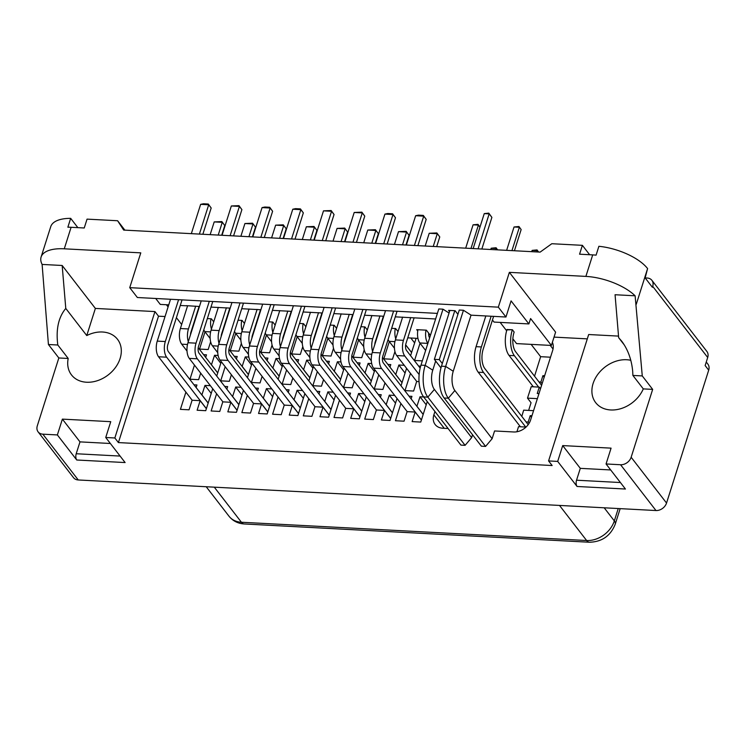 <?xml version="1.0" encoding="UTF-8"?>
<svg xmlns="http://www.w3.org/2000/svg" width="746" height="746" viewBox="0 0 746 746"><rect width="100%" height="100%" fill="white"/><g stroke="black" fill="none" stroke-linecap="round" stroke-linejoin="round"><path stroke-width="1.12" d="M208.153 403.092L168.382 351.655A5.035 2.387 93 0 1 167.803 344.764L182.043 299.883M202.856 234.263L211.183 208.003L208.694 204.777L199.396 234.076M192.179 400.248L158.562 356.765A11.451 5.418 93 0 1 157.247 341.118L170.517 299.277M191.34 233.657L200.637 204.348L208.694 204.777L208.293 204.031L203.462 203.77L200.637 204.348M208.293 204.031L211.183 208.003M157.247 341.118L165.314 341.537L178.583 299.696M165.314 341.537A11.451 5.418 93 0 0 166.628 357.185L206.4 408.631M238.869 404.724L199.098 353.278A5.035 2.387 93 0 1 198.52 346.396L212.759 301.505M233.573 235.885L241.9 209.626L239.41 206.4L230.113 235.708M222.895 401.87L189.279 358.388A11.451 5.418 93 0 1 187.964 342.74L201.234 300.899M222.056 235.279L231.344 205.971L239.41 206.4L239.009 205.654L231.344 205.971M239.009 205.654L241.9 209.626M187.964 342.74L196.03 343.169L209.3 301.328M196.03 343.169A11.451 5.418 93 0 0 197.345 358.817L237.116 410.253M269.586 406.346L229.815 354.9A5.035 2.387 93 0 1 229.236 348.018L243.476 303.128M264.289 237.517L272.616 211.249L270.127 208.022L260.83 237.331M253.612 403.493L219.995 360.01A11.451 5.418 93 0 1 218.681 344.363L231.95 302.522M252.773 236.902L262.06 207.602L270.127 208.022L269.726 207.276L264.895 207.024L262.06 207.602M269.726 207.276L272.616 211.249M218.681 344.363L226.737 344.792L240.016 302.951M226.737 344.792A11.451 5.418 93 0 0 228.062 360.439L267.833 411.885M300.302 407.969L260.531 356.523A5.035 2.387 93 0 1 259.953 349.641L274.192 304.76M295.006 239.14L303.333 212.88L300.843 209.654L291.546 238.953M284.329 405.115L250.712 361.633A11.451 5.418 93 0 1 249.397 345.985L262.667 304.144M283.48 238.524L292.777 209.225L300.843 209.654L300.442 208.908L295.603 208.647L292.777 209.225M300.442 208.908L303.333 212.88M249.397 345.985L257.454 346.414L270.733 304.573M257.454 346.414A11.451 5.418 93 0 0 258.769 362.062L298.54 413.508M331.019 409.591L291.248 358.155A5.035 2.387 93 0 1 290.67 351.263L304.909 306.382M325.722 240.762L334.049 214.503L331.56 211.277L322.263 240.576M315.045 406.747L281.428 363.265A11.451 5.418 93 0 1 280.114 347.617L293.383 305.776M314.197 240.156L323.494 210.848L331.56 211.277L331.159 210.531L323.494 210.848M331.159 210.531L334.049 214.503M280.114 347.617L288.17 348.046L301.449 306.196M288.17 348.046A11.451 5.418 93 0 0 289.485 363.684L329.256 415.13M361.735 411.223L321.964 359.777A5.035 2.387 93 0 1 321.386 352.895L335.616 308.005M356.439 242.385L364.766 216.126L362.276 212.899L352.979 242.208M345.762 408.37L312.145 364.887A11.451 5.418 93 0 1 310.83 349.24L324.1 307.399M344.913 241.779L354.21 212.47L362.276 212.899L361.875 212.153L354.21 212.47M361.875 212.153L364.766 216.126M310.83 349.24L318.887 349.669L332.166 307.828M318.887 349.669A11.451 5.418 93 0 0 320.202 365.316L359.973 416.753M392.452 412.846L352.681 361.4A5.035 2.387 93 0 1 352.103 354.518L366.333 309.637M387.155 244.017L395.483 217.748L392.993 214.522L383.696 243.83M376.478 409.992L342.862 366.51A11.451 5.418 93 0 1 341.547 350.862L354.816 309.021M375.63 243.401L384.927 214.102L392.993 214.522L392.592 213.785L387.752 213.524L384.927 214.102M392.592 213.785L395.483 217.748M341.547 350.862L349.604 351.291L362.882 309.45M349.604 351.291A11.451 5.418 93 0 0 350.918 366.939L390.69 418.385M423.168 414.468L383.397 363.022A5.035 2.387 93 0 1 382.81 356.14L397.049 311.259M417.872 245.639L426.199 219.38L423.709 216.154L414.412 245.453M407.195 411.624L373.578 368.132A11.451 5.418 93 0 1 372.263 352.494L385.533 310.644M406.346 245.033L415.643 215.725L423.709 216.154L423.308 215.407L418.469 215.146L415.643 215.725M423.308 215.407L426.199 219.38M372.263 352.494L380.32 352.914L393.59 311.073M380.32 352.914A11.451 5.418 93 0 0 381.635 368.561L421.406 420.007M190.5 334.73A5.035 2.387 93 0 1 190.929 332.184L199.089 306.466M221.683 235.26L224.76 225.553L221.87 221.581L224.76 225.553M187.022 351.068L181.698 344.176A11.451 5.418 93 0 1 180.383 328.529L187.61 305.729M210.158 234.645L214.205 221.907L222.261 222.327L218.224 235.074M180.383 328.529L188.44 328.958L195.676 306.158M188.44 328.958A11.451 5.418 93 0 0 188.3 341.677M217.711 372.953L198.212 347.729M221.87 221.581L214.205 221.907M221.217 336.353A5.035 2.387 93 0 1 221.646 333.807L229.805 308.098M252.4 236.883L255.477 227.176L252.586 223.213L255.477 227.176M217.739 352.699L212.414 345.799A11.451 5.418 93 0 1 211.09 330.152L218.326 307.352M240.874 236.277L244.921 223.53L252.978 223.959L248.94 236.696M211.09 330.152L219.156 330.581L226.392 307.781M219.156 330.581A11.451 5.418 93 0 0 219.016 343.3M248.427 374.585L228.929 349.352M252.586 223.213L244.921 223.53M251.934 337.985A5.035 2.387 93 0 1 252.362 335.43L260.522 309.721M283.107 238.506L286.194 228.808L283.303 224.835L286.194 228.808M248.455 354.322L243.121 347.431A11.451 5.418 93 0 1 241.807 331.784L249.043 308.984M271.591 237.899L275.638 225.152L283.694 225.581L279.657 238.328M241.807 331.784L249.873 332.203L257.109 309.404M249.873 332.203A11.451 5.418 93 0 0 249.733 344.932M279.144 376.208L259.636 350.974M283.303 224.835L275.638 225.152M282.65 339.607A5.035 2.387 93 0 1 283.079 337.061L291.238 311.343M313.824 240.137L316.91 230.43L314.01 226.458L316.91 230.43M279.172 355.945L273.838 349.053A11.451 5.418 93 0 1 272.523 333.406L279.759 310.606M302.307 239.522L306.354 226.775L314.411 227.204L310.373 239.951M272.523 333.406L280.589 333.835L287.816 311.035M280.589 333.835A11.451 5.418 93 0 0 280.449 346.554M309.86 377.83L290.353 352.606M314.01 226.458L306.354 226.775M313.367 341.23A5.035 2.387 93 0 1 313.796 338.684L321.955 312.975M344.54 241.76L347.617 232.053L344.727 228.08L347.617 232.053M309.888 357.567L304.555 350.676A11.451 5.418 93 0 1 303.24 335.029L310.476 312.229M333.024 241.145L337.071 228.407L345.128 228.826L341.081 241.573M303.24 335.029L311.306 335.458L318.533 312.658M311.306 335.458A11.451 5.418 93 0 0 311.166 348.177M340.577 379.453L321.069 354.229M344.727 228.08L337.071 228.407M344.083 342.852A5.035 2.387 93 0 1 344.512 340.307L352.671 314.598M375.257 243.382L378.334 233.675L375.443 229.712L378.334 233.675M340.605 359.199L335.271 352.298A11.451 5.418 93 0 1 333.956 336.66L341.192 313.852M363.74 242.776L367.778 230.029L375.844 230.458L371.797 243.205M333.956 336.66L342.022 337.08L349.249 314.28M342.022 337.08A11.451 5.418 93 0 0 341.882 349.799M371.294 381.085L351.786 355.851M375.443 229.712L367.778 230.029M374.8 344.484A5.035 2.387 93 0 1 375.229 341.929L383.388 316.22M405.973 245.005L409.05 235.307L406.16 231.335L409.05 235.307M371.322 360.822L365.988 353.93A11.451 5.418 93 0 1 364.673 338.283L371.909 315.483M394.457 244.399L398.495 231.652L406.561 232.081L402.514 244.828M364.673 338.283L372.739 338.712L379.966 315.903M372.739 338.712A11.451 5.418 93 0 0 372.599 351.431M402.01 382.707L382.502 357.474M406.16 231.335L398.495 231.652M420.166 368.086L406.523 350.443A5.035 2.387 93 0 1 405.945 343.561L414.105 317.843M436.69 246.637L439.767 236.93L436.876 232.957L439.767 236.93M416.753 381.486L396.704 355.553A11.451 5.418 93 0 1 395.389 339.906L402.626 317.106M425.173 246.021L429.211 233.274L437.277 233.703L433.23 246.45M395.389 339.906L403.455 340.335L410.682 317.535M403.455 340.335A11.451 5.418 93 0 0 404.77 355.982L419.14 374.576M436.876 232.957L429.211 233.274M203.789 329.788A11.451 5.418 93 0 0 204.824 331.597L210.158 338.488M210.978 318.775A11.451 5.418 93 0 0 211.435 329.089M234.505 331.41A11.451 5.418 93 0 0 235.54 333.22L240.874 340.111M241.685 320.398A11.451 5.418 93 0 0 242.152 330.72M265.222 333.033A11.451 5.418 93 0 0 266.257 334.842L271.581 341.733M272.402 322.02A11.451 5.418 93 0 0 272.859 332.343M295.938 334.656A11.451 5.418 93 0 0 296.973 336.465L302.298 343.365M303.118 323.652A11.451 5.418 93 0 0 303.575 333.966M326.655 336.287A11.451 5.418 93 0 0 327.69 338.097L333.014 344.988M333.835 325.275A11.451 5.418 93 0 0 334.292 335.597M357.371 337.91A11.451 5.418 93 0 0 358.406 339.719L363.731 346.61M364.552 326.897A11.451 5.418 93 0 0 365.008 337.22M388.079 339.533A11.451 5.418 93 0 0 389.123 341.342L394.447 348.233M395.268 328.529A11.451 5.418 93 0 0 395.725 338.843M411.568 352.569L405.637 344.894M417.928 329.723A11.451 5.418 93 0 0 419.839 342.964L425.63 350.461M428.67 333.126A5.035 2.387 93 0 0 429.631 337.835M425.985 330.152A11.451 5.418 93 0 0 427.878 343.365M490.775 249.5L491.185 248.222L496.5 248.502L497.545 249.854M497.61 249.854L496.099 247.756L496.099 249.779M496.099 247.756L491.185 248.222M541.596 385.318L515.645 351.748A14.109 6.677 93 0 1 514.022 332.474L514.171 332.007M533.325 386.801L509.061 355.422A18.697 8.849 93 0 1 506.916 329.881L507.056 329.443M531.73 251.663L532.131 250.386L537.456 250.665L538.5 252.017M538.565 252.027L537.055 249.929L537.055 251.943M506.916 329.881L512.381 329.732M512.241 330.17A18.697 8.849 93 0 0 514.386 355.702L538.649 387.081M537.055 249.929L532.131 250.386M465.681 248.166L473.085 224.816L478.41 225.096L479.967 227.12L478.009 224.35L478.41 225.096L470.996 248.446M478.009 224.35L473.085 224.816M528.187 424.642L484.797 368.524A14.109 6.677 93 0 1 483.175 349.249L493.61 316.369M514.423 250.749L521.146 229.572L518.964 226.523L521.146 229.572M520.41 426.768L478.223 372.198A18.697 8.849 93 0 1 476.079 346.666L485.823 315.95M506.637 250.33L514.041 226.98L519.365 227.269L511.952 250.619M476.079 346.666L481.394 346.946L491.138 316.239M481.394 346.946A18.697 8.849 93 0 0 483.548 372.478L525.734 427.048M518.964 226.523L514.041 226.98M449.512 311.576L448.579 310.364L455.107 310.709L457.913 314.336M449.055 313.031L442.984 309.18L425.173 365.344A23.275 11.013 93 0 0 427.84 397.133L465.103 445.325L471.64 437.632L472.554 434.759M465.103 445.325L460.907 445.101L423.653 396.919A23.275 11.013 -87 0 1 420.977 365.12L438.797 308.956L442.984 309.18M437.389 313.395L137.367 297.514L129.739 287.658L140.78 252.857L64.277 248.81A41.058 17.419 17.6 0 0 41.095 257.034L50.737 226.663A41.058 17.419 -162.4 0 1 70.674 218.345L67.858 227.204A41.058 17.419 17.6 0 1 71.103 227.288L64.277 248.81M498.328 307.156L509.369 272.355L555.602 332.156L551.387 345.445L530.592 318.542L528.886 323.923L511.075 300.88L505.956 317.022L498.328 307.156L129.739 287.658M505.956 317.022L471.127 315.176L463.462 310.261L459.275 310.047L441.455 366.202A23.275 11.013 93 0 0 444.131 398L481.384 446.192L485.581 446.406L448.318 398.224A23.275 11.013 -87 0 1 445.651 366.426L463.462 310.261M552.366 342.358A14.659 11.321 -37.7 0 1 552.683 350.387L530.602 419.998A14.659 11.321 -37.7 0 1 513.686 431.971L494.579 430.964L492.118 438.713L454.864 390.522A14.109 6.677 -87 0 1 453.242 371.247L471.052 315.082M528.886 323.923L494.057 322.076L492.453 320.006M551.387 345.445L516.558 343.598L512.856 338.815M506.646 330.776L500.174 322.403M531.133 344.372L540.645 356.681L534.546 376.198M540.524 388.722L539.274 387.118L531.217 386.689L527.497 398.131L531.059 402.737L528.625 410.412M533.558 410.673L523.683 410.151L521.799 416.38M71.103 227.288L84.242 227.987L87.049 219.128L117.607 220.741L124.871 230.141M117.607 220.741L123.668 230.076L540.141 252.111L551.816 243.718L582.374 245.331L579.567 254.19L592.706 254.89L585.88 276.402L509.369 272.355M181.66 324.473L176.401 317.665M168.092 306.923L166.405 304.741M168.745 304.862L160.287 304.415L155.709 298.493M435.655 361.036L432.764 370.165A14.109 6.677 93 0 0 434.386 389.44L471.64 437.632M492.118 438.713L485.581 446.406M448.076 428.502L442.742 428.223A14.659 11.321 -37.7 0 1 435.151 424.53A14.659 11.321 -37.7 0 1 433.855 414.879L434.927 411.503M165.043 316.528L158.506 316.183L154.944 311.576L95.367 308.424L62.17 265.483L42.112 264.429A41.058 17.419 17.6 0 1 41.095 257.034M585.88 276.402A41.058 17.419 17.6 0 1 635.116 295.798L642.269 375.928L652.666 389.384L631.144 457.251A9.166 7.078 142.3 0 1 620.569 464.739L606.06 463.965L625.437 489.031L577.059 486.476L557.691 461.41L548.58 460.925L552.143 465.532L118.409 442.583L158.506 316.183M587.298 338.87L554.036 337.108M420.026 343.216L414.562 360.458L422.329 360.868M389.309 341.593L383.845 358.826L392.471 359.283L394.942 351.506M410.58 355.693L416.1 338.283M358.593 339.971L353.128 357.203L361.754 357.66L364.225 349.883M327.876 338.339L322.412 355.581L331.038 356.038L333.509 348.261M297.169 336.716L291.695 353.958L300.321 354.415L302.792 346.629M266.453 335.094L260.979 352.326L269.604 352.783L272.076 345.006M235.736 333.462L230.262 350.704L238.888 351.161L241.359 343.384M205.019 331.839L199.546 349.081L208.171 349.538L210.642 341.761M410.468 373.354L405.003 390.596L413.629 391.053L416.66 381.476L419.038 381.607M418.599 366.053L420.66 366.165M378.763 374.846L374.287 388.964L382.912 389.421L384.983 382.894M387.883 364.43L390.792 364.589L389.981 367.144M395.725 374.576L398.849 365.008L404.239 365.298M401.022 385.822L406.57 368.319M348.046 373.224L343.57 387.342L352.196 387.799L354.266 381.271M357.166 362.808L360.076 362.957L359.264 365.521M365.008 372.953L368.132 363.386L371.695 363.572M370.305 384.199L374.865 369.811M317.33 371.601L312.854 385.719L321.479 386.176L323.55 379.639M326.45 361.185L329.359 361.334L328.548 363.899M334.292 371.331L337.416 361.763L340.978 361.95M339.589 382.577L344.148 368.188M400.91 403.493L395.436 420.725L404.062 421.182L407.102 411.615L415.168 412.044L412.128 421.611L420.753 422.068L427.253 401.572M409.032 396.191L411.941 396.35L411.13 398.905M416.883 406.337L420.007 396.779L423.691 396.975M370.193 401.87L364.719 419.103L373.354 419.56L376.385 409.992L384.451 410.412L381.411 419.989L390.037 420.446L397.012 398.457M378.325 394.569L381.225 394.727L380.413 397.282M386.167 404.714L389.291 395.147L394.681 395.436M339.477 400.238L334.012 417.48L342.638 417.937L345.668 408.36L353.735 408.789L350.695 418.366L359.32 418.823L366.295 396.825M347.608 392.946L350.517 393.095L349.697 395.66M355.45 403.092L358.574 393.524L363.964 393.813M308.76 398.616L303.296 415.858L311.921 416.315L314.952 406.738L323.018 407.167L319.978 416.734L328.604 417.191L335.579 395.203M316.891 391.324L319.801 391.473L318.99 394.028M324.734 401.469L327.858 391.902L333.248 392.182M286.613 369.969L282.137 384.097L290.763 384.544L292.833 378.017M295.733 359.553L298.642 359.712L297.831 362.267M303.575 369.708L306.699 360.141L310.261 360.327M308.872 380.954L313.441 366.556M255.897 368.347L251.421 382.465L260.046 382.922L262.116 376.394M265.017 357.931L267.926 358.089L267.115 360.644M272.859 368.076L275.983 358.509L279.545 358.705M278.155 379.322L282.725 364.934M225.18 366.724L220.704 380.842L229.33 381.299L231.4 374.762M234.3 356.308L237.209 356.457L236.398 359.022M242.142 366.454L245.275 356.886L248.828 357.073M247.439 377.7L252.008 363.311M194.464 365.092L189.988 379.22L198.613 379.677L200.683 373.14M203.583 354.686L206.493 354.835L205.682 357.39M211.426 364.831L214.559 355.264L218.112 355.45M216.722 376.077L221.292 361.689M278.044 396.993L272.579 414.226L281.205 414.683L284.235 405.115L292.301 405.544L289.262 415.112L297.887 415.569L304.862 393.58M286.175 389.692L289.084 389.85L288.273 392.405M294.017 399.837L297.141 390.279L302.531 390.559M247.327 395.371L241.863 412.603L250.488 413.06L253.519 403.493L261.585 403.912L258.545 413.489L267.171 413.946L274.146 391.958M255.458 388.069L258.368 388.228L257.556 390.783M263.301 398.215L266.425 388.647L271.814 388.936M216.61 393.739L211.146 410.981L219.772 411.438L222.802 401.861L230.868 402.29L227.828 411.867L236.454 412.314L243.438 390.326M224.742 386.447L227.651 386.596L226.84 389.16M232.584 396.592L235.708 387.025L241.098 387.314M185.894 392.116L180.429 409.358L189.055 409.815L192.095 400.238L200.152 400.667L197.112 410.235L205.747 410.692L212.722 388.703M194.025 384.815L196.935 384.973L196.123 387.528M201.868 394.97L204.991 385.402L210.381 385.682M507.019 329.564L512.409 329.732L514.134 332.119M540.645 356.681L550.52 357.203M538.994 381.952L540.887 382.055L542.911 375.667L544.627 375.76M539.274 387.118L537.251 393.496L538.976 393.59M537.372 398.653L527.497 398.131M526.079 421.919L528.205 422.031L530.229 415.643L531.954 415.736M516.913 431.766L518.535 426.665L526.042 427.066M618.537 336.101L588.678 334.525L548.58 460.925M635.116 295.798L615.058 294.735L618.667 337.686L621.679 341.146C627.88 349.436 631.545 359.451 632.683 371.191L632.888 375.434L643.294 388.89A29.094 22.464 142.3 0 1 626.444 406.411A29.094 22.464 142.3 0 1 595.681 402.644A29.094 22.464 142.3 0 1 599.094 372.73A29.094 22.464 142.3 0 1 630.799 360.309M589.638 254.722L582.374 245.331M645.141 277.904L652.405 287.294L652.703 286.352A9.166 7.078 -37.7 0 0 651.892 280.319A9.166 7.078 -37.7 0 0 647.155 278.016L645.141 277.904L647.593 268.579A41.058 17.419 -162.4 0 0 598.889 246.292L596.082 255.151A41.058 17.419 17.6 0 0 592.706 254.89M38.111 431.869A9.166 7.078 -37.7 0 0 42.848 434.172L78.255 479.967A9.166 7.078 142.3 0 1 73.518 477.664L38.111 431.869A9.166 7.078 -37.7 0 1 37.3 425.835L58.831 357.968L48.425 344.512L42.112 264.429M417.947 338.386L407.754 337.845M213.729 321.843L211.37 318.794L207.341 318.579M244.446 323.475L242.086 320.416L238.058 320.211M275.162 325.097L272.803 322.048L268.774 321.834M305.879 326.72L303.519 323.671L299.491 323.456M336.595 328.343L334.236 325.293L330.208 325.079M367.312 329.974L364.953 326.925L360.924 326.711M398.028 331.597L395.669 328.548L391.631 328.333M428.67 334.712L429.948 334.777L426.386 330.17L416.706 329.657L417.723 330.972M199.462 306.494L186.211 305.655M186.174 305.785L180.271 305.478M435.617 318.98L395.277 316.854M383.761 316.239L364.561 315.222M353.045 314.616L333.844 313.6M322.328 312.994L303.128 311.977M291.611 311.362L272.411 310.345M260.895 309.739L241.695 308.723M230.178 308.117L210.987 307.1M118.409 442.583L114.847 437.977L105.736 437.501L125.114 462.557L76.745 460.002L57.367 434.937L42.848 434.172M114.847 437.977L154.944 311.576M414.627 342.918L410.832 338.013M411.596 352.494L405.647 344.801M405.069 373.056L398.849 365.008M402.038 382.633L395.818 374.585M374.352 371.433L368.132 363.386M371.322 381.001L365.102 372.963M343.636 369.811L337.416 361.763M340.605 379.378L334.385 371.331M426.227 404.817L420.007 396.779M423.187 414.394L416.967 406.346M421.387 420.082L415.168 412.044M395.511 403.194L389.291 395.147M392.471 412.762L386.251 404.724M390.671 418.459L384.451 410.412M364.794 401.572L358.574 393.524M361.754 411.139L355.534 403.092M359.954 416.837L353.735 408.789M334.077 399.94L327.858 391.902M331.038 409.517L324.827 401.469M329.238 415.214L323.018 407.167M312.919 368.179L306.699 360.141M309.888 377.756L303.669 369.708M282.202 366.556L275.983 358.509M279.172 376.124L272.952 368.086M251.486 364.934L245.275 356.886M248.455 374.501L242.236 366.454M220.779 363.302L214.559 355.264M217.739 372.879L211.519 364.831M303.361 398.317L297.141 390.279M300.33 407.894L294.111 399.847M298.521 413.582L292.301 405.544M272.644 396.695L266.425 388.647M269.614 406.262L263.394 398.224M267.805 411.96L261.585 403.912M241.928 395.072L235.708 387.025M238.897 404.64L232.677 396.592M237.088 410.337L230.868 402.29M206.372 408.715L200.152 400.667M211.211 393.44L204.991 385.402M208.181 403.017L201.961 394.97M531.469 417.256L530.229 415.643M529.128 423.234L528.205 422.031M544.151 377.271L542.911 375.667M542.128 383.658L540.887 382.055M642.269 375.928L632.888 375.434M618.667 337.686L624.43 345.137M557.691 461.41L562.708 445.586L580.304 468.348L576.537 480.21A4.579 2.163 -87 0 0 577.059 486.476M606.06 463.965L611.077 448.15L562.708 445.586M652.703 286.352L707.702 357.483L705.138 365.549L708.7 370.156A9.166 7.078 -37.7 0 0 707.889 364.123L706.257 362.015M48.425 344.512L57.806 345.006C55.801 329.424 58.458 317.227 65.779 308.434L86.76 335.56L95.367 308.424M86.76 335.56A29.094 22.464 142.3 0 1 117.532 339.327A29.094 22.464 142.3 0 1 120.106 358.472A29.094 22.464 142.3 0 1 99.47 379.938A29.094 22.464 142.3 0 1 73.565 377.159A29.094 22.464 142.3 0 1 71.495 374.912A29.094 22.464 142.3 0 1 68.203 358.462L58.831 357.968M57.367 434.937L62.384 419.121L110.753 421.676L105.736 437.501M65.779 308.434L62.17 265.483M77.864 227.651L70.674 218.345M78.255 479.967L655.976 510.534A9.166 7.078 -37.7 0 0 666.542 503.046L708.7 370.156M652.666 389.384L643.294 388.89M610.685 469.952L580.304 468.348M707.702 357.483A9.166 7.078 -37.7 0 0 706.882 351.45L651.892 280.319M76.745 460.002A4.579 2.163 -87 0 1 76.213 453.745L79.981 441.874L62.384 419.121M79.981 441.874L110.361 443.488M57.806 345.006L68.203 358.462M473.16 248.567L484.257 213.608L489.171 213.869L488.77 213.123L491.884 217.375L481.841 249.024M478.083 248.819L489.171 213.869L491.884 217.375M440.961 367.899L434.358 359.348L449.875 310.429M484.257 213.608L488.77 213.123M442.303 363.535L439.273 359.609L454.79 310.69M434.358 359.348L439.273 359.609M158.562 356.765L166.628 357.185M189.279 358.388L197.345 358.817M219.995 360.01L228.062 360.439M250.712 361.633L258.769 362.062M281.428 363.265L289.485 363.684M312.145 364.887L320.202 365.316M342.862 366.51L350.918 366.939M373.578 368.132L381.635 368.561M181.698 344.176L187.498 344.484M212.414 345.799L218.214 346.107M243.121 347.431L248.931 347.739M273.838 349.053L279.647 349.361M304.555 350.676L310.364 350.984M335.271 352.298L341.081 352.606M365.988 353.93L371.797 354.238M396.704 355.553L404.77 355.982M204.824 331.597L210.633 331.895M235.54 333.22L241.35 333.527M266.257 334.842L272.066 335.15M296.973 336.465L302.773 336.772M327.69 338.097L333.49 338.404M358.406 339.719L364.207 340.027M389.123 341.342L394.923 341.649M419.839 342.964L427.868 343.393M509.061 355.422L514.386 355.702M478.223 372.198L483.548 372.478M441.455 366.202L445.651 366.426L453.242 371.247M420.977 365.12L425.173 365.344L432.764 370.165M444.131 398L448.318 398.224L454.864 390.522M550.24 345.389L553.038 349.007M647.593 268.579L636.245 304.331M423.653 396.919L427.84 397.133L434.386 389.44M433.855 414.879L444.224 428.297M631.144 457.251L666.542 503.046M620.569 464.739L655.976 510.534M76.213 453.745L120.087 456.067M620.411 482.531L576.537 480.21M618.247 508.539L614.322 520.904A24.012 18.538 142.3 0 1 586.626 540.514L241.415 522.247A12.645 5.987 93 0 0 244.212 523.962L244.212 523.962C237.918 523.552 232.845 520.969 228.994 516.213L206.213 486.737M214.288 487.166L241.415 522.247A24.012 18.538 142.3 0 1 228.994 516.213M559.5 505.424L586.626 540.514A12.645 5.987 93 0 0 589.424 542.23L244.212 523.962M604.185 507.793L614.322 520.904A12.645 5.362 17.6 0 1 615.254 524.14L615.254 524.14C610.573 535.88 601.966 541.904 589.424 542.23M620.168 508.641L615.254 524.14"/></g></svg>
